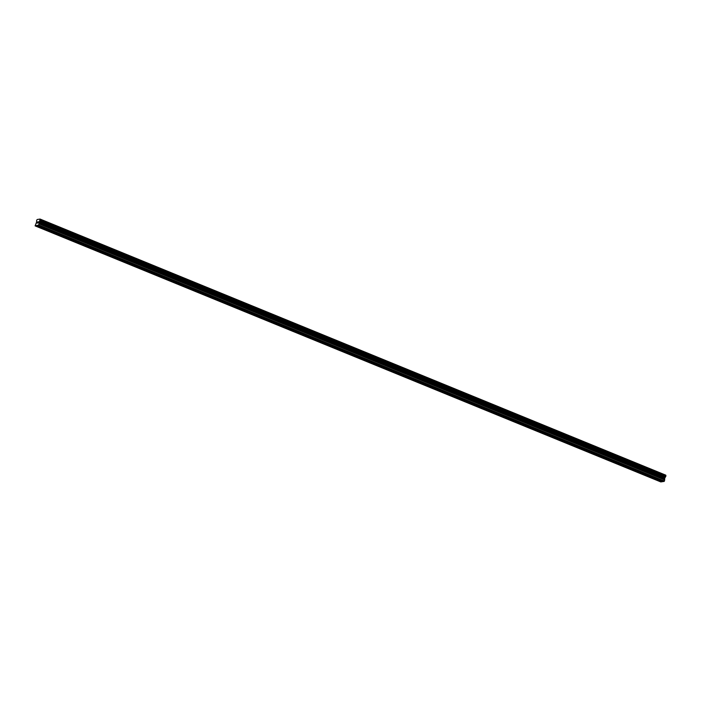 <?xml version="1.0" encoding="UTF-8"?>
<svg xmlns="http://www.w3.org/2000/svg" width="701" height="701" viewBox="0 0 701 701"><rect width="100%" height="100%" fill="white"/><g stroke="black" fill="none" stroke-linecap="round" stroke-linejoin="round"><path stroke-width="1.05" d="M657.074 479.738L658.572 479.966L657.074 479.738M641.284 473.28L642.773 473.499L641.284 473.28M625.494 466.813L626.983 467.041L625.494 466.813M609.704 460.355L611.193 460.575L609.704 460.355M593.913 453.889L595.403 454.117L593.913 453.889M578.123 447.431L579.613 447.65L578.123 447.431M562.333 440.964L563.823 441.192L562.333 440.964M546.543 434.506L548.033 434.725L546.543 434.506M530.753 428.039L532.243 428.267L530.753 428.039M514.955 421.581L516.453 421.8L514.955 421.581M499.165 415.115L500.654 415.342L499.165 415.115M483.375 408.657L484.864 408.876L483.375 408.657M467.585 402.19L469.074 402.418L467.585 402.19M451.795 395.732L453.284 395.96L451.795 395.732M436.004 389.265L437.494 389.493L436.004 389.265M420.214 382.807L421.704 383.035L420.214 382.807M404.424 376.341L405.914 376.568L404.424 376.341M388.626 369.883L390.124 370.11L388.626 369.883M372.836 363.425L374.325 363.644L372.836 363.425M357.046 356.958L358.535 357.186L357.046 356.958M341.256 350.5L342.745 350.719L341.256 350.5M325.466 344.033L326.955 344.261L325.466 344.033M309.676 337.575L311.165 337.794L309.676 337.575M293.885 331.109L295.375 331.336L293.885 331.109M278.095 324.651L279.585 324.87L278.095 324.651M262.305 318.184L263.795 318.412L262.305 318.184M246.507 311.726L248.005 311.945L246.507 311.726M230.717 305.259L232.206 305.487L230.717 305.259M214.927 298.801L216.416 299.02L214.927 298.801M199.137 292.335L200.626 292.562L199.137 292.335M183.347 285.877L184.836 286.096L183.347 285.877M167.557 279.41L169.046 279.638L167.557 279.41M151.766 272.952L153.256 273.171L151.766 272.952M135.976 266.485L137.466 266.713L135.976 266.485M120.186 260.027L121.676 260.255L120.186 260.027M104.388 253.56L105.886 253.788L104.388 253.56M88.598 247.102L90.087 247.33L88.598 247.102M72.808 240.636L74.297 240.864L72.808 240.636M57.018 234.178L58.507 234.406L57.018 234.178M41.228 227.72L42.717 227.939L41.228 227.72M37.451 223.006L37.442 221.902L37.074 223.146M38.275 221.77L38.064 222.489M38.073 222.909L38.248 221.858L37.635 223.058M40.088 219.168L38.695 225.012L35.111 225.88L36.61 222.068L36.627 220.324L37.232 219.501L40.071 219.062L665.801 475.164L40.071 219.062M36.145 225.722L661.867 481.78L663.242 481.464M35.111 225.88L660.833 481.938L661.683 481.701M665.871 475.769L665.81 475.234M665.95 475.83L40.211 219.728L665.932 475.786L664.592 478.704L664.417 481.079L663.435 481.543L37.714 225.477M37.486 225.407L663.207 481.473M37.398 225.529L663.12 481.587M38.432 225.363L664.154 481.429M38.695 225.012L664.417 481.079M39.458 221.201L665.179 477.267M39.519 221.087L665.24 477.153M40.08 219.098L665.801 475.164M35.839 225.766L661.56 481.832M35.926 225.652L661.639 481.71M39.028 223.891L664.75 479.948M39.046 223.707L664.767 479.773M38.862 222.822L664.574 478.879M38.879 222.638L664.592 478.704M39.16 221.674L664.881 477.74M39.256 221.481L664.969 477.547M39.992 220.438L665.713 476.496M40.045 220.394L665.766 476.452L40.045 220.394M40.088 220.298L665.81 476.356M40.22 219.851L665.941 475.918"/></g></svg>
